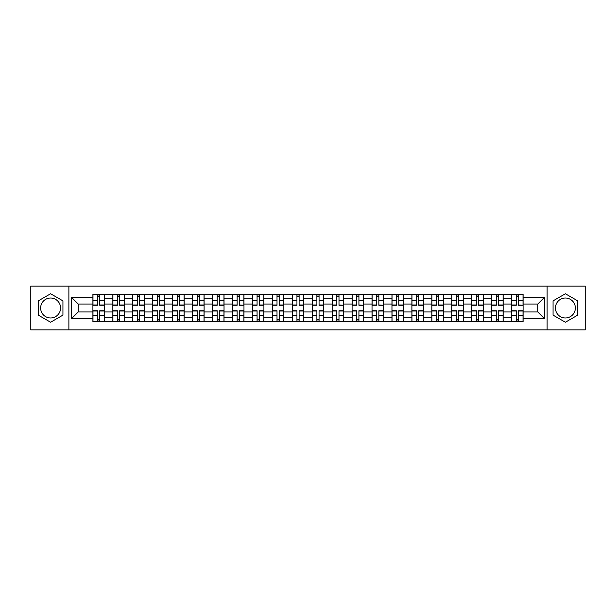 <?xml version="1.0" encoding="UTF-8"?>
<svg xmlns="http://www.w3.org/2000/svg" width="616" height="616" viewBox="0 0 616 616"><rect width="100%" height="100%" fill="white"/><g stroke="black" fill="none" stroke-linecap="round" stroke-linejoin="round"><path stroke-width="0.92" d="M50.612 317.971A9.971 9.971 0 0 1 40.641 308A9.971 9.971 0 0 1 50.612 298.029A9.971 9.971 0 0 1 60.576 308A9.971 9.971 0 0 1 50.612 317.971M565.388 317.971A9.971 9.971 0 0 1 555.424 308A9.971 9.971 0 0 1 565.388 298.029A9.971 9.971 0 0 1 575.359 308A9.971 9.971 0 0 1 565.388 317.971M547.116 329.914L585.2 329.914L585.2 286.086L30.8 286.086L30.8 329.914L547.116 329.914L547.116 286.086M112.851 321.737L112.851 298.159L104.412 298.159L104.412 321.737M104.412 298.159L104.412 294.263M112.851 298.159L112.851 294.263M124.347 294.263L124.347 321.737M132.786 321.737L132.786 294.263M144.29 294.263L144.29 321.737M152.722 321.737L152.722 294.263M164.226 294.263L164.226 321.737M172.657 321.737L172.657 294.263M184.161 294.263L184.161 321.737M192.592 321.737L192.592 294.263M204.096 294.263L204.096 321.737M212.535 321.737L212.535 294.263M224.031 294.263L224.031 321.737M232.471 321.737L232.471 294.263M243.975 294.263L243.975 321.737M252.406 321.737L252.406 294.263M263.91 294.263L263.91 321.737M272.341 321.737L272.341 294.263M283.845 294.263L283.845 321.737M292.284 321.737L292.284 294.263M303.78 294.263L303.78 321.737M312.22 321.737L312.22 294.263M323.716 294.263L323.716 321.737M332.155 321.737L332.155 294.263M343.659 294.263L343.659 321.737M352.09 321.737L352.09 294.263M363.594 294.263L363.594 321.737M372.025 321.737L372.025 294.263M383.529 294.263L383.529 321.737M391.969 321.737L391.969 294.263M403.465 294.263L403.465 321.737M411.904 321.737L411.904 294.263M423.408 294.263L423.408 321.737M431.839 321.737L431.839 294.263M443.343 294.263L443.343 321.737M451.774 321.737L451.774 294.263M463.278 294.263L463.278 321.737M471.71 321.737L471.71 294.263M483.213 294.263L483.213 321.737M491.653 321.737L491.653 294.263M503.149 294.263L503.149 321.737M511.588 321.737L511.588 294.263M511.588 311.965L503.149 311.965M491.653 311.965L483.213 311.965M471.71 311.965L463.278 311.965M451.774 311.965L443.343 311.965M431.839 311.965L423.408 311.965M411.904 311.965L403.465 311.965M391.969 311.965L383.529 311.965M372.025 311.965L363.594 311.965M352.09 311.965L343.659 311.965M332.155 311.965L323.716 311.965M312.22 311.965L303.78 311.965M292.284 311.965L283.845 311.965M272.341 311.965L263.91 311.965M252.406 311.965L243.975 311.965M232.471 311.965L224.031 311.965M212.535 311.965L204.096 311.965M192.592 311.965L184.161 311.965M172.657 311.965L164.226 311.965M152.722 311.965L144.29 311.965M132.786 311.965L124.347 311.965M112.851 311.965L104.412 311.965M511.588 304.035L503.149 304.035M491.653 304.035L483.213 304.035M471.71 304.035L463.278 304.035M451.774 304.035L443.343 304.035M431.839 304.035L423.408 304.035M411.904 304.035L403.465 304.035M391.969 304.035L383.529 304.035M372.025 304.035L363.594 304.035M352.09 304.035L343.659 304.035M332.155 304.035L323.716 304.035M312.22 304.035L303.78 304.035M292.284 304.035L283.845 304.035M272.341 304.035L263.91 304.035M252.406 304.035L243.975 304.035M232.471 304.035L224.031 304.035M212.535 304.035L204.096 304.035M192.592 304.035L184.161 304.035M172.657 304.035L164.226 304.035M152.722 304.035L144.29 304.035M132.786 304.035L124.347 304.035M112.851 304.035L104.412 304.035M78.217 311.965L92.908 311.965L92.908 304.035L78.217 304.035L78.217 311.965L71.441 318.734L71.441 297.266L92.908 297.266L92.908 304.035M523.092 304.035L523.092 311.965L537.783 311.965L537.783 304.035L523.092 304.035L523.092 294.263L92.908 294.263L92.908 297.266M523.092 297.266L544.559 297.266L544.559 318.734L523.092 318.734L523.092 311.965M92.908 311.965L92.908 321.737L523.092 321.737L523.092 318.734M92.908 318.734L71.441 318.734M68.884 329.914L68.884 286.086M62.94 300.877L50.612 293.763L38.277 300.877L38.277 315.123L50.612 322.237L62.94 315.123L62.94 300.877M577.723 300.877L565.388 293.763L553.06 300.877L553.06 315.123L565.388 322.237L577.723 315.123L577.723 300.877M99.746 319.82L97.574 319.82M97.574 296.18L99.746 296.18M119.689 319.82L117.51 319.82M117.51 296.18L119.689 296.18M139.624 319.82L137.453 319.82M137.453 296.18L139.624 296.18M159.559 319.82L157.388 319.82M157.388 296.18L159.559 296.18M179.495 319.82L177.323 319.82M177.323 296.18L179.495 296.18M199.43 319.82L197.259 319.82M197.259 296.18L199.43 296.18M219.373 319.82L217.194 319.82M217.194 296.18L219.373 296.18M239.308 319.82L237.137 319.82M237.137 296.18L239.308 296.18M259.244 319.82L257.072 319.82M257.072 296.18L259.244 296.18M279.179 319.82L277.007 319.82M277.007 296.18L279.179 296.18M299.114 319.82L296.943 319.82M296.943 296.18L299.114 296.18M319.057 319.82L316.886 319.82M316.886 296.18L319.057 296.18M338.993 319.82L336.821 319.82M336.821 296.18L338.993 296.18M358.928 319.82L356.756 319.82M356.756 296.18L358.928 296.18M378.863 319.82L376.692 319.82M376.692 296.18L378.863 296.18M398.806 319.82L396.627 319.82M396.627 296.18L398.806 296.18M418.741 319.82L416.57 319.82M416.57 296.18L418.741 296.18M438.677 319.82L436.505 319.82M436.505 296.18L438.677 296.18M458.612 319.82L456.441 319.82M456.441 296.18L458.612 296.18M478.547 319.82L476.376 319.82M476.376 296.18L478.547 296.18M498.49 319.82L496.311 319.82M496.311 296.18L498.49 296.18M518.426 319.82L516.254 319.82M516.254 296.18L518.426 296.18M71.441 297.266L78.217 304.035M537.783 311.965L544.559 318.734M537.783 304.035L544.559 297.266M99.746 305.251L99.746 294.386L104.35 294.386L104.35 305.251L99.746 305.251M97.574 296.05L99.746 296.05M92.978 294.386L92.978 305.251L97.574 305.251L97.574 294.386L92.978 294.386L99.746 294.386M97.574 310.749L97.574 321.614L92.978 321.614L92.978 310.749L97.574 310.749M99.746 319.95L97.574 319.95M99.746 321.614L104.35 321.614L104.35 310.749L99.746 310.749L99.746 321.614L97.574 321.614M119.689 305.251L119.689 294.386L124.286 294.386L124.286 305.251L119.689 305.251M117.51 296.05L119.689 296.05M117.51 294.386L112.913 294.386L112.913 305.251L117.51 305.251L117.51 294.386L119.689 294.386M139.624 305.251L139.624 294.386L144.221 294.386L144.221 305.251L139.624 305.251M137.453 296.05L139.624 296.05M137.453 294.386L132.848 294.386L132.848 305.251L137.453 305.251L137.453 294.386L139.624 294.386M117.51 310.749L117.51 321.614L112.913 321.614L112.913 310.749L117.51 310.749M119.689 319.95L117.51 319.95M119.689 321.614L124.286 321.614L124.286 310.749L119.689 310.749L119.689 321.614L117.51 321.614M137.453 310.749L137.453 321.614L132.848 321.614L132.848 310.749L137.453 310.749M139.624 319.95L137.453 319.95M139.624 321.614L144.221 321.614L144.221 310.749L139.624 310.749L139.624 321.614L137.453 321.614M159.559 305.251L159.559 294.386L164.164 294.386L164.164 305.251L159.559 305.251M157.388 296.05L159.559 296.05M157.388 294.386L152.783 294.386L152.783 305.251L157.388 305.251L157.388 294.386L159.559 294.386M179.495 305.251L179.495 294.386L184.099 294.386L184.099 305.251L179.495 305.251M177.323 296.05L179.495 296.05M172.726 294.386L172.726 305.251L177.323 305.251L177.323 294.386L172.726 294.386L179.495 294.386M199.43 305.251L199.43 294.386L204.035 294.386L204.035 305.251L199.43 305.251M197.259 296.05L199.43 296.05M197.259 294.386L192.662 294.386L192.662 305.251L197.259 305.251L197.259 294.386L199.43 294.386M157.388 310.749L157.388 321.614L152.783 321.614L152.783 310.749L157.388 310.749M159.559 319.95L157.388 319.95M159.559 321.614L164.164 321.614L164.164 310.749L159.559 310.749L159.559 321.614L157.388 321.614M177.323 310.749L177.323 321.614L172.726 321.614L172.726 310.749L177.323 310.749M179.495 319.95L177.323 319.95M179.495 321.614L184.099 321.614L184.099 310.749L179.495 310.749L179.495 321.614L177.323 321.614M197.259 310.749L197.259 321.614L192.662 321.614L192.662 310.749L197.259 310.749M199.43 319.95L197.259 319.95M199.43 321.614L204.035 321.614L204.035 310.749L199.43 310.749L199.43 321.614L197.259 321.614M219.373 305.251L219.373 294.386L223.97 294.386L223.97 305.251L219.373 305.251M217.194 296.05L219.373 296.05M217.194 294.386L212.597 294.386L212.597 305.251L217.194 305.251L217.194 294.386L219.373 294.386M217.194 310.749L217.194 321.614L212.597 321.614L212.597 310.749L217.194 310.749M219.373 319.95L217.194 319.95M219.373 321.614L223.97 321.614L223.97 310.749L219.373 310.749L219.373 321.614L217.194 321.614M239.308 304.982L243.905 305.251L239.308 305.251L239.308 294.386L243.905 294.386L232.532 294.386L237.137 294.386L237.137 305.251L232.532 305.251L232.532 294.386M243.905 304.982L243.905 294.386M237.137 296.05L239.308 296.05M237.137 310.749L237.137 321.614L232.532 321.614L232.532 310.749L237.137 310.749M239.308 319.95L237.137 319.95M239.308 321.614L243.905 321.614L243.905 310.749L239.308 310.749L239.308 321.614L237.137 321.614M259.244 305.251L259.244 294.386L263.848 294.386L263.848 305.251L259.244 305.251M257.072 296.05L259.244 296.05M257.072 294.386L252.468 294.386L252.468 305.251L257.072 305.251L257.072 294.386L259.244 294.386M257.072 310.749L257.072 321.614L252.468 321.614L252.468 310.749L257.072 310.749M259.244 319.95L257.072 319.95M259.244 321.614L263.848 321.614L263.848 310.749L259.244 310.749L259.244 321.614L257.072 321.614M279.179 305.251L279.179 294.386L283.784 294.386L283.784 305.251L279.179 305.251M277.007 296.05L279.179 296.05M277.007 294.386L272.411 294.386L272.411 305.251L277.007 305.251L277.007 294.386L279.179 294.386M277.007 310.749L277.007 321.614L272.411 321.614L272.411 310.749L277.007 310.749M279.179 319.95L277.007 319.95M279.179 321.614L283.784 321.614L283.784 310.749L279.179 310.749L279.179 321.614L277.007 321.614M299.114 305.251L299.114 294.386L303.719 294.386L303.719 305.251L299.114 305.251M296.943 296.05L299.114 296.05M296.943 294.386L292.346 294.386L292.346 305.251L296.943 305.251L296.943 294.386L299.114 294.386M319.057 305.251L319.057 294.386L323.654 294.386L323.654 305.251L319.057 305.251M316.886 296.05L319.057 296.05M316.886 294.386L312.281 294.386L312.281 305.251L316.886 305.251L316.886 294.386L319.057 294.386M338.993 304.982L343.589 305.251L338.993 305.251L338.993 294.386L343.589 294.386L336.821 294.386L336.821 305.251L332.216 305.251L332.216 294.386L336.821 294.386M343.589 304.982L343.589 294.386M336.821 296.05L338.993 296.05M358.928 304.982L363.532 305.251L358.928 305.251L358.928 294.386L363.532 294.386L352.152 294.386L356.756 294.386L356.756 305.251L352.152 305.251L352.152 294.386M363.532 304.982L363.532 294.386M356.756 296.05L358.928 296.05M378.863 304.982L383.468 305.251L378.863 305.251L378.863 294.386L383.468 294.386L372.095 294.386L376.692 294.386L376.692 305.251L372.095 305.251L372.095 294.386M383.468 304.982L383.468 294.386M376.692 296.05L378.863 296.05M398.806 305.251L398.806 294.386L403.403 294.386L403.403 305.251L398.806 305.251M396.627 296.05L398.806 296.05M392.03 294.386L392.03 305.251L396.627 305.251L396.627 294.386L392.03 294.386L398.806 294.386M296.943 310.749L296.943 321.614L292.346 321.614L292.346 310.749L296.943 310.749M299.114 319.95L296.943 319.95M299.114 321.614L303.719 321.614L303.719 310.749L299.114 310.749L299.114 321.614L296.943 321.614M316.886 310.749L316.886 321.614L312.281 321.614L312.281 310.749L316.886 310.749M319.057 319.95L316.886 319.95M319.057 321.614L323.654 321.614L323.654 310.749L319.057 310.749L319.057 321.614L316.886 321.614M336.821 310.749L336.821 321.614L332.216 321.614L332.216 310.749L336.821 310.749M338.993 319.95L336.821 319.95M338.993 321.614L343.589 321.614L343.589 310.749L338.993 310.749L338.993 321.614L336.821 321.614M356.756 310.749L356.756 321.614L352.152 321.614L352.152 310.749L356.756 310.749M358.928 319.95L356.756 319.95M363.532 321.614L363.532 310.749L358.928 310.749L358.928 321.614L363.532 321.614L356.756 321.614M376.692 310.749L376.692 321.614L372.095 321.614L372.095 310.749L376.692 310.749M378.863 319.95L376.692 319.95M378.863 321.614L383.468 321.614L383.468 310.749L378.863 310.749L378.863 321.614L376.692 321.614M396.627 310.749L396.627 321.614L392.03 321.614L392.03 310.749L396.627 310.749M398.806 319.95L396.627 319.95M398.806 321.614L403.403 321.614L403.403 310.749L398.806 310.749L398.806 321.614L396.627 321.614M418.741 305.251L418.741 294.386L423.338 294.386L423.338 305.251L418.741 305.251M416.57 296.05L418.741 296.05M416.57 294.386L411.965 294.386L411.965 305.251L416.57 305.251L416.57 294.386L418.741 294.386M416.57 310.749L416.57 321.614L411.965 321.614L411.965 310.749L416.57 310.749M418.741 319.95L416.57 319.95M418.741 321.614L423.338 321.614L423.338 310.749L418.741 310.749L418.741 321.614L416.57 321.614M438.677 305.251L438.677 294.386L443.274 294.386L443.274 305.251L438.677 305.251M436.505 296.05L438.677 296.05M436.505 294.386L431.901 294.386L431.901 305.251L436.505 305.251L436.505 294.386L438.677 294.386M436.505 310.749L436.505 321.614L431.901 321.614L431.901 310.749L436.505 310.749M438.677 319.95L436.505 319.95M438.677 321.614L443.274 321.614L443.274 310.749L438.677 310.749L438.677 321.614L436.505 321.614M458.612 304.982L463.217 305.251L458.612 305.251L458.612 294.386L463.217 294.386L456.441 294.386L456.441 305.251L451.836 305.251L451.836 294.386L456.441 294.386M463.217 304.982L463.217 294.386M456.441 296.05L458.612 296.05M456.441 310.749L456.441 321.614L451.836 321.614L451.836 310.749L456.441 310.749M458.612 319.95L456.441 319.95M458.612 321.614L463.217 321.614L463.217 310.749L458.612 310.749L458.612 321.614L456.441 321.614M478.547 305.251L478.547 294.386L483.152 294.386L483.152 305.251L478.547 305.251M476.376 296.05L478.547 296.05M471.779 294.386L471.779 305.251L476.376 305.251L476.376 294.386L471.779 294.386L478.547 294.386M476.376 310.749L476.376 321.614L471.779 321.614L471.779 310.749L476.376 310.749M478.547 319.95L476.376 319.95M478.547 321.614L483.152 321.614L483.152 310.749L478.547 310.749L478.547 321.614L476.376 321.614M498.49 305.251L498.49 294.386L503.087 294.386L503.087 305.251L498.49 305.251M496.311 296.05L498.49 296.05M496.311 294.386L491.714 294.386L491.714 305.251L496.311 305.251L496.311 294.386L498.49 294.386M496.311 310.749L496.311 321.614L491.714 321.614L491.714 310.749L496.311 310.749M498.49 319.95L496.311 319.95M498.49 321.614L503.087 321.614L503.087 310.749L498.49 310.749L498.49 321.614L496.311 321.614M518.426 304.982L523.023 305.251L518.426 305.251L518.426 294.386L523.023 294.386L516.254 294.386L516.254 305.251L511.65 305.251L511.65 294.386L516.254 294.386M523.023 304.982L523.023 294.386M516.254 296.05L518.426 296.05M516.254 310.749L516.254 321.614L511.65 321.614L511.65 310.749L516.254 310.749M518.426 319.95L516.254 319.95M518.426 321.614L523.023 321.614L523.023 310.749L518.426 310.749L518.426 321.614L516.254 321.614M491.653 298.159L483.213 298.159M471.71 298.159L463.278 298.159M451.774 298.159L443.343 298.159M431.839 298.159L423.408 298.159M411.904 298.159L403.465 298.159M391.969 298.159L383.529 298.159M372.025 298.159L363.594 298.159M352.09 298.159L343.659 298.159M332.155 298.159L323.716 298.159M312.22 298.159L303.78 298.159M292.284 298.159L283.845 298.159M272.341 298.159L263.91 298.159M252.406 298.159L243.975 298.159M232.471 298.159L224.031 298.159M212.535 298.159L204.096 298.159M192.592 298.159L184.161 298.159M172.657 298.159L164.226 298.159M152.722 298.159L144.29 298.159M132.786 298.159L124.347 298.159M511.588 298.159L503.149 298.159M491.653 317.841L483.213 317.841M471.71 317.841L463.278 317.841M451.774 317.841L443.343 317.841M431.839 317.841L423.408 317.841M411.904 317.841L403.465 317.841M391.969 317.841L383.529 317.841M372.025 317.841L363.594 317.841M352.09 317.841L343.659 317.841M332.155 317.841L323.716 317.841M312.22 317.841L303.78 317.841M292.284 317.841L283.845 317.841M272.341 317.841L263.91 317.841M252.406 317.841L243.975 317.841M232.471 317.841L224.031 317.841M212.535 317.841L204.096 317.841M192.592 317.841L184.161 317.841M172.657 317.841L164.226 317.841M152.722 317.841L144.29 317.841M132.786 317.841L124.347 317.841M112.851 317.841L104.412 317.841M511.588 317.841L503.149 317.841M99.746 304.982L104.35 304.982M99.746 300.67L104.35 300.67M92.978 304.982L97.574 304.982M92.978 300.67L97.574 300.67M97.574 311.018L92.978 311.018M97.574 315.33L92.978 315.33M104.35 311.018L99.746 311.018M104.35 315.33L99.746 315.33M119.689 304.982L124.286 304.982M119.689 300.67L124.286 300.67M112.913 304.982L117.51 304.982M112.913 300.67L117.51 300.67M139.624 304.982L144.221 304.982M139.624 300.67L144.221 300.67M132.848 304.982L137.453 304.982M132.848 300.67L137.453 300.67M117.51 311.018L112.913 311.018M117.51 315.33L112.913 315.33M124.286 311.018L119.689 311.018M124.286 315.33L119.689 315.33M137.453 311.018L132.848 311.018M137.453 315.33L132.848 315.33M144.221 311.018L139.624 311.018M144.221 315.33L139.624 315.33M159.559 304.982L164.164 304.982M159.559 300.67L164.164 300.67M152.783 304.982L157.388 304.982M152.783 300.67L157.388 300.67M179.495 304.982L184.099 304.982M179.495 300.67L184.099 300.67M172.726 304.982L177.323 304.982M172.726 300.67L177.323 300.67M199.43 304.982L204.035 304.982M199.43 300.67L204.035 300.67M192.662 304.982L197.259 304.982M192.662 300.67L197.259 300.67M157.388 311.018L152.783 311.018M157.388 315.33L152.783 315.33M164.164 311.018L159.559 311.018M164.164 315.33L159.559 315.33M177.323 311.018L172.726 311.018M177.323 315.33L172.726 315.33M184.099 311.018L179.495 311.018M184.099 315.33L179.495 315.33M197.259 311.018L192.662 311.018M197.259 315.33L192.662 315.33M204.035 311.018L199.43 311.018M204.035 315.33L199.43 315.33M219.373 304.982L223.97 304.982M219.373 300.67L223.97 300.67M212.597 304.982L217.194 304.982M212.597 300.67L217.194 300.67M217.194 311.018L212.597 311.018M217.194 315.33L212.597 315.33M223.97 311.018L219.373 311.018M223.97 315.33L219.373 315.33M239.308 300.67L243.905 300.67M232.532 304.982L237.137 304.982M232.532 300.67L237.137 300.67M237.137 311.018L232.532 311.018M237.137 315.33L232.532 315.33M243.905 311.018L239.308 311.018M243.905 315.33L239.308 315.33M259.244 304.982L263.848 304.982M259.244 300.67L263.848 300.67M252.468 304.982L257.072 304.982M252.468 300.67L257.072 300.67M257.072 311.018L252.468 311.018M257.072 315.33L252.468 315.33M263.848 311.018L259.244 311.018M263.848 315.33L259.244 315.33M279.179 304.982L283.784 304.982M279.179 300.67L283.784 300.67M272.411 304.982L277.007 304.982M272.411 300.67L277.007 300.67M277.007 311.018L272.411 311.018M277.007 315.33L272.411 315.33M283.784 311.018L279.179 311.018M283.784 315.33L279.179 315.33M299.114 304.982L303.719 304.982M299.114 300.67L303.719 300.67M292.346 304.982L296.943 304.982M292.346 300.67L296.943 300.67M319.057 304.982L323.654 304.982M319.057 300.67L323.654 300.67M312.281 304.982L316.886 304.982M312.281 300.67L316.886 300.67M338.993 300.67L343.589 300.67M332.216 304.982L336.821 304.982M332.216 300.67L336.821 300.67M358.928 300.67L363.532 300.67M352.152 304.982L356.756 304.982M352.152 300.67L356.756 300.67M378.863 300.67L383.468 300.67M372.095 304.982L376.692 304.982M372.095 300.67L376.692 300.67M398.806 304.982L403.403 304.982M398.806 300.67L403.403 300.67M392.03 304.982L396.627 304.982M392.03 300.67L396.627 300.67M296.943 311.018L292.346 311.018M296.943 315.33L292.346 315.33M303.719 311.018L299.114 311.018M303.719 315.33L299.114 315.33M316.886 311.018L312.281 311.018M316.886 315.33L312.281 315.33M323.654 311.018L319.057 311.018M323.654 315.33L319.057 315.33M336.821 311.018L332.216 311.018M336.821 315.33L332.216 315.33M343.589 311.018L338.993 311.018M343.589 315.33L338.993 315.33M356.756 311.018L352.152 311.018M356.756 315.33L352.152 315.33M363.532 311.018L358.928 311.018M363.532 315.33L358.928 315.33M376.692 311.018L372.095 311.018M376.692 315.33L372.095 315.33M383.468 311.018L378.863 311.018M383.468 315.33L378.863 315.33M396.627 311.018L392.03 311.018M396.627 315.33L392.03 315.33M403.403 311.018L398.806 311.018M403.403 315.33L398.806 315.33M418.741 304.982L423.338 304.982M418.741 300.67L423.338 300.67M411.965 304.982L416.57 304.982M411.965 300.67L416.57 300.67M416.57 311.018L411.965 311.018M416.57 315.33L411.965 315.33M423.338 311.018L418.741 311.018M423.338 315.33L418.741 315.33M438.677 304.982L443.274 304.982M438.677 300.67L443.274 300.67M431.901 304.982L436.505 304.982M431.901 300.67L436.505 300.67M436.505 311.018L431.901 311.018M436.505 315.33L431.901 315.33M443.274 311.018L438.677 311.018M443.274 315.33L438.677 315.33M458.612 300.67L463.217 300.67M451.836 304.982L456.441 304.982M451.836 300.67L456.441 300.67M456.441 311.018L451.836 311.018M456.441 315.33L451.836 315.33M463.217 311.018L458.612 311.018M463.217 315.33L458.612 315.33M478.547 304.982L483.152 304.982M478.547 300.67L483.152 300.67M471.779 304.982L476.376 304.982M471.779 300.67L476.376 300.67M476.376 311.018L471.779 311.018M476.376 315.33L471.779 315.33M483.152 311.018L478.547 311.018M483.152 315.33L478.547 315.33M498.49 304.982L503.087 304.982M498.49 300.67L503.087 300.67M491.714 304.982L496.311 304.982M491.714 300.67L496.311 300.67M496.311 311.018L491.714 311.018M496.311 315.33L491.714 315.33M503.087 311.018L498.49 311.018M503.087 315.33L498.49 315.33M518.426 300.67L523.023 300.67M511.65 304.982L516.254 304.982M511.65 300.67L516.254 300.67M516.254 311.018L511.65 311.018M516.254 315.33L511.65 315.33M523.023 311.018L518.426 311.018M523.023 315.33L518.426 315.33"/></g></svg>
